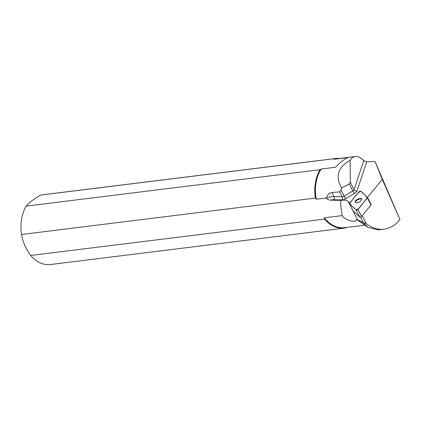<?xml version="1.0" encoding="UTF-8"?>
<svg xmlns="http://www.w3.org/2000/svg" width="421" height="421" viewBox="0 0 421 421"><rect width="100%" height="100%" fill="white"/><g stroke="black" fill="none" stroke-linecap="round" stroke-linejoin="round"><path stroke-width="0.63" d="M367.517 197.517L371.017 204.469A1.116 0.505 153.3 0 1 371.069 204.538A1.116 0.505 153.3 0 1 370.933 205.006L361.534 216.505A1.116 0.505 153.3 0 1 360.587 217.115A1.116 0.505 153.3 0 1 359.734 217.104L353.082 210.953A1.116 0.505 153.3 0 1 353.03 210.884A1.116 0.505 153.3 0 1 353.003 210.805M358.987 191.818L349.588 203.311A1.116 0.505 -26.7 0 0 349.451 203.78A1.116 0.505 -26.7 0 0 349.504 203.848L356.155 210A1.116 0.505 -26.7 0 0 357.008 210.011A1.116 0.505 -26.7 0 0 357.961 209.4L367.359 197.902A1.116 0.505 -26.7 0 0 367.491 197.433A1.116 0.505 -26.7 0 0 367.444 197.365L360.792 191.213A1.116 0.505 -26.7 0 0 359.934 191.202A1.116 0.505 -26.7 0 0 358.987 191.818M358.176 202.496A3.621 1.637 -26.7 0 0 361.707 198.98A3.621 1.637 -26.7 0 0 357.739 199.149A3.621 1.637 -26.7 0 0 355.24 202.233A3.621 1.637 -26.7 0 0 358.176 202.496M349.877 202.959L348.272 201.475A14.319 6.468 -26.7 0 0 340.984 200.38L330.085 200.164A12.077 5.457 153.3 0 1 333.69 199.749L341.826 199.907A4.494 2.031 -26.7 0 0 345.82 198.665L354.493 193.481A4.494 2.031 -26.7 0 0 356.987 190.924L366.728 161.822L375.064 161.58L399.95 219.578L396.014 223.783C392.251 226.845 388.23 228.65 383.947 229.198C377.737 229.898 371.806 227.998 366.144 223.493L363.212 222.546L356.676 219.352A34.648 24.713 -97.1 0 0 358.082 220.409L367.722 227.172M399.95 219.578L382.284 179.357L367.496 197.444M362.213 215.678L366.144 223.493M360.55 217.131L363.139 222.277M383.947 229.198L378.153 229.913L367.98 227.351L363.212 222.546M375.064 161.58L382.284 179.357M340.984 200.38C340.494 203.311 340.889 208.384 342.173 215.599C345.615 220.951 357.376 223.141 356.676 219.352M342.173 215.599L324.344 217.81A34.648 24.713 82.9 0 0 344.562 227.65L364.828 225.14M366.728 161.822L363.776 160.68C360.755 157.607 357.913 156.217 355.256 156.501L336.037 158.885A34.648 24.713 82.9 0 0 333.985 159.264L334.506 158.67A35.085 25.028 -97.1 0 1 335.679 158.485A35.085 25.028 -97.1 0 1 339.658 158.438M320.039 169.705L26.197 206.116A35.085 25.028 82.9 0 0 21.555 234.486L315.397 198.075A35.085 25.028 -97.1 0 1 320.039 169.705L321.176 169.031L335.653 167.237C340.6 161.864 344.873 158.606 348.462 157.47L333.985 159.264M321.176 169.031A34.648 24.713 82.9 0 0 316.234 199.249L326.433 197.986L327.022 199.144L330.085 200.164M355.256 156.501C353.235 156.77 351.535 158.028 350.151 160.269C337.926 167.295 335.074 176.546 341.605 188.024L341.042 189.96L339.705 191.897L331.948 192.486C329.385 192.96 327.559 194.755 326.475 197.87L326.433 197.986M30.722 255.473L324.565 219.062A35.085 25.028 -97.1 0 0 344.31 228.124L50.462 264.541A35.085 25.028 82.9 0 1 30.722 255.473C25.765 248.722 22.708 241.728 21.555 234.486M346.62 227.272L345.483 227.94A35.085 25.028 -97.1 0 1 344.31 228.124M335.679 158.485L41.837 194.897A35.085 25.028 82.9 0 0 40.663 195.081C33.927 198.996 29.102 202.675 26.197 206.116M315.397 198.075L316.234 199.249M324.344 217.81L324.565 219.062M40.663 195.081L334.506 158.67M341.605 188.024L349.277 183.919L352.824 190.96L344.152 196.139L341.042 189.96M363.776 160.68L354.072 189.676L350.319 182.23L350.151 160.269M350.319 182.23L349.277 183.919M361.781 199.238A3.621 1.637 -26.7 0 0 357.976 199.622A3.621 1.637 -26.7 0 0 355.403 202.448M367.354 197.907C365.549 195.512 363.36 193.281 360.792 191.213C355.94 193.555 353.456 199.538 349.588 203.306C351.398 205.701 353.587 207.932 356.155 210C361.007 207.658 363.491 201.675 367.354 197.907L370.933 205.006M359.734 217.104L356.155 210M349.504 203.848L353.082 210.953M357.961 209.4L361.534 216.505M348.272 201.475L357.587 219.978M339.705 191.897L342.152 196.76L334.016 196.602L331.948 192.486M356.987 190.924A2.247 1.826 -161.5 0 1 354.072 189.676A2.247 1.016 153.3 0 1 352.824 190.96A2.247 0.316 -120.9 0 0 354.493 193.481M345.82 198.665A2.247 0.316 -120.9 0 1 344.152 196.139A2.247 1.016 153.3 0 1 342.152 196.76A2.247 1.521 -88.9 0 1 341.826 199.907M333.69 199.749A2.247 1.521 -88.9 0 0 334.016 196.602A14.319 6.468 -26.7 0 0 326.564 198.049A2.247 0.5 69.9 0 1 327.022 199.144M371.069 204.538L367.491 197.433M353.03 210.884L349.451 203.78"/></g></svg>
